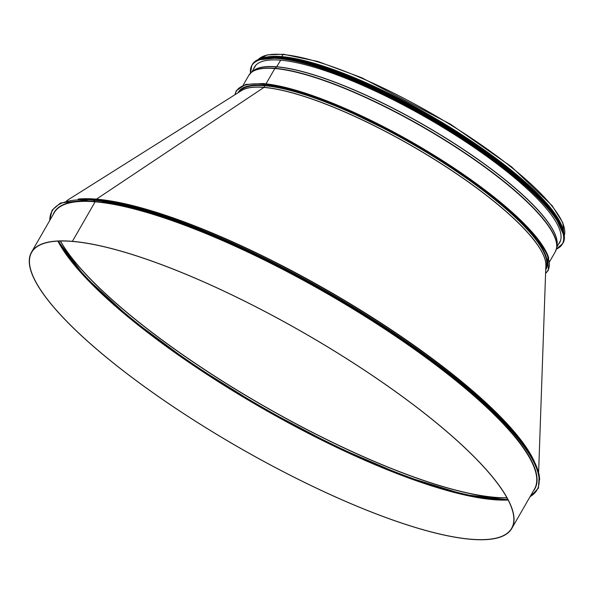 <?xml version="1.0" encoding="UTF-8"?>
<svg xmlns="http://www.w3.org/2000/svg" width="594" height="594" viewBox="0 0 594 594"><rect width="100%" height="100%" fill="white"/><g stroke="black" fill="none" stroke-linecap="round" stroke-linejoin="round"><path stroke-width="0.89" d="M530.086 496.643A279.692 66.513 -150.1 0 0 398.685 337.325A279.692 66.513 -150.1 0 0 93.317 200.193A0.446 0.386 -85.2 0 1 93.748 199.45A0.446 0.386 94.8 0 0 93.317 200.193L95.07 201.507L93.317 200.193A279.692 66.513 -150.1 0 0 49.77 220.448M511.813 528.422L534.541 488.899A277.034 65.882 -150.1 0 0 382.232 327.405A277.034 65.882 -150.1 0 0 95.122 201.812L72.401 241.335L95.122 201.812A277.034 65.882 -150.1 0 0 54.217 212.704L31.489 252.227A277.034 65.882 -150.1 0 0 238.81 447.438A277.034 65.882 -150.1 0 0 511.813 528.422A277.034 65.882 -150.1 0 0 359.504 366.929A277.034 65.882 -150.1 0 0 72.401 241.335L72.394 241.335A277.034 65.882 -150.1 0 0 31.489 252.227M72.557 241.454L72.557 241.454A276.811 65.83 -150.1 0 0 31.682 252.339A276.811 65.83 -150.1 0 0 238.84 447.393A276.811 65.83 -150.1 0 0 511.62 528.311A276.811 65.83 -150.1 0 0 359.429 366.951A276.811 65.83 -150.1 0 0 72.557 241.454M545.767 268.288A176.826 42.048 -150.1 0 0 446.792 165.021A176.826 42.048 -150.1 0 0 264.924 85.759L264.011 87.34L264.924 85.751A176.826 42.048 -150.1 0 0 239.241 92.025M538.624 472.2L545.864 265.459A176.856 42.055 -150.1 0 0 438.082 161.739A176.856 42.055 -150.1 0 0 263.929 87.429L96.443 199.146L263.929 87.429A176.856 42.055 -150.1 0 0 241.639 90.518L66.595 200.772M532.127 457.365A277.301 65.941 -150.1 0 0 341.394 298.745A277.301 65.941 -150.1 0 0 96.287 199.317A0.535 0.46 -85.2 0 1 96.443 199.146A0.535 0.46 94.8 0 0 96.287 199.317L96.287 199.317A277.301 65.941 -150.1 0 0 82.685 198.923M263.216 83.576L262.897 84.133L263.216 83.576A179.707 42.738 29.9 0 1 431.125 153.46A179.707 42.738 29.9 0 1 548.767 258.145M243.087 85.284L248.723 75.483A176.826 42.048 29.9 0 1 274.829 68.525L266.038 83.813L274.829 68.525A0.884 0.765 -85.2 0 1 275.015 68.303A0.884 0.765 94.8 0 0 274.829 68.525A176.826 42.048 29.9 0 1 458.078 148.693A176.826 42.048 29.9 0 1 555.301 251.774L549.665 261.568M249.866 73.871A176.774 42.04 29.9 0 1 251.396 72.349L253.148 70.909A175.965 41.847 29.9 0 1 276.663 66.877L275.015 68.303L276.663 66.877A0.446 0.386 94.8 0 0 276.752 66.766A0.446 0.386 -85.2 0 1 276.663 66.877A175.965 41.847 29.9 0 1 452.561 142.478A175.965 41.847 29.9 0 1 557.024 245.641L556.66 247.884A176.774 42.04 29.9 0 1 556.11 249.97M280.665 60.194L276.752 66.766L280.665 60.194M257.648 60.194A176.826 42.048 29.9 0 1 282.878 54.529L281.69 56.601L282.878 54.529A176.826 42.048 29.9 0 1 463.461 132.959A176.826 42.048 29.9 0 1 564.018 236.367L562.837 222.787L552.182 205.732L511.434 166.714L450.549 124.228L361.568 77.651L317.76 61.449L283.397 54.232A0.639 0.557 94.8 0 0 282.878 54.529A0.639 0.557 -85.2 0 1 283.39 54.232L267.218 54.893L257.633 60.202M262.206 58.286A176.826 42.048 29.9 0 1 281.69 56.601L281.69 56.601A176.826 42.048 29.9 0 1 451.143 127.977A176.826 42.048 29.9 0 1 563.372 231.467M238.016 92.798A177.487 42.211 29.9 0 1 238.283 92.3A177.487 42.211 29.9 0 1 264.486 85.321L262.89 84.133L264.486 85.321A177.487 42.211 29.9 0 1 448.433 165.793A177.487 42.211 29.9 0 1 546.012 269.253A177.487 42.211 29.9 0 1 545.715 269.735M264.694 57.648A176.604 41.996 29.9 0 1 281.846 56.72A176.604 41.996 29.9 0 1 447.824 125.987A176.604 41.996 29.9 0 1 562.681 228.994M253.66 68.852A176.032 41.862 29.9 0 1 254.462 67.1A176.032 41.862 29.9 0 1 427.925 118.555A176.032 41.862 29.9 0 1 559.659 242.597A176.032 41.862 29.9 0 1 558.538 244.164M283.293 58.487A176.604 41.996 29.9 0 1 428.92 116.832A176.604 41.996 29.9 0 1 552.598 213.343M302.116 60.967A176.604 41.996 29.9 0 1 541.008 198.344M57.893 241.112A276.811 65.83 -150.1 0 0 261.56 407.87A276.811 65.83 -150.1 0 0 508.137 500.014M58.012 241.105A277.257 65.934 -150.1 0 0 261.724 407.588A277.257 65.934 -150.1 0 0 508.078 499.91M539.634 479.922A279.692 66.513 -150.1 0 0 367.5 315.926A279.692 66.513 -150.1 0 0 93.748 199.45M533.33 491A277.257 65.934 -150.1 0 0 386.909 330.16A277.257 65.934 -150.1 0 0 95.07 201.507A277.257 65.934 -150.1 0 0 53.015 214.798M58.635 241.082A277.034 65.882 -150.1 0 0 262.006 407.09A277.034 65.882 -150.1 0 0 507.796 499.354M60.321 241.023A277.034 65.882 -150.1 0 0 262.89 405.561A277.034 65.882 -150.1 0 0 506.994 497.869M60.454 241.023A277.004 65.875 -150.1 0 0 262.949 405.457A277.004 65.875 -150.1 0 0 506.927 497.757M275.497 86.813A177.094 42.115 -150.1 0 0 264.865 85.388A177.094 42.115 -150.1 0 0 238.706 92.367M545.745 268.919A177.094 42.115 -150.1 0 0 532.038 234.326M545.841 266.231A176.826 42.048 -150.1 0 0 439.545 162.541A176.826 42.048 -150.1 0 0 264.011 87.34A176.826 42.048 -150.1 0 0 240.978 90.934M534.251 461.286A277.242 65.934 -150.1 0 0 346.421 301.477A277.242 65.934 -150.1 0 0 96.443 199.146A277.242 65.934 -150.1 0 0 78.23 199.064M235.127 94.617A179.707 42.738 29.9 0 1 262.89 84.133A179.707 42.738 29.9 0 1 455.234 169.632A179.707 42.738 29.9 0 1 545.596 273.151M248.723 75.483L251.396 72.349A176.774 42.04 29.9 0 1 275.015 68.303A176.774 42.04 29.9 0 1 451.715 144.253A176.774 42.04 29.9 0 1 556.66 247.884L555.301 251.774M252.68 71.295A175.943 41.84 29.9 0 1 276.752 66.766A175.943 41.84 29.9 0 1 453.868 143.154A175.943 41.84 29.9 0 1 556.927 246.25M250.468 73.196L251.819 65.481A179.128 42.597 29.9 0 0 250.482 73.181A179.039 42.575 29.9 0 1 428.281 117.939A179.039 42.575 29.9 0 1 556.407 249.064M252.056 65.065L251.819 65.481A179.128 42.597 29.9 0 1 428.333 117.842A179.128 42.597 29.9 0 1 562.384 244.067A179.128 42.597 29.9 0 1 556.4 249.094L562.622 243.651C576.373 224.807 510.112 163.068 425.705 115.711C343.822 68.488 261.293 44.32 252.056 65.065A179.128 42.597 29.9 0 1 428.571 117.426A179.128 42.597 29.9 0 1 562.622 243.651M261.293 58.91A179.046 42.582 29.9 0 1 428.608 117.374A179.046 42.582 29.9 0 1 563.298 232.573M261.783 58.761A177.933 42.315 29.9 0 1 429.076 116.558A177.933 42.315 29.9 0 1 563.179 232.076M260.075 59.244A178.022 42.337 29.9 0 1 429.128 116.469A178.022 42.337 29.9 0 1 563.617 233.791M258.524 59.808A178.022 42.337 29.9 0 1 429.262 116.238A178.022 42.337 29.9 0 1 563.914 235.417M262.474 58.234A177.94 42.315 29.9 0 1 429.291 116.179A177.94 42.315 29.9 0 1 563.29 231.207M284.132 57.566A176.915 42.07 29.9 0 1 429.425 115.949A176.915 42.07 29.9 0 1 552.969 212.155M265.793 57.462A176.915 42.07 29.9 0 1 429.64 115.578A176.915 42.07 29.9 0 1 562.288 227.948M58.101 241.105L84.756 276.448L130.613 318.607L191.461 363.699L261.731 407.573L335.001 446.235L404.573 476.15L464.085 494.572L508.041 499.829M49.554 220.812L52.094 210.194L60.506 202.977L93.57 199.384L154.128 212.689L231.942 242.857L317.493 286.182L400.267 337.34L470.092 390.05L518.399 437.845L532.506 458.033L539.278 474.955L538.424 488.134L529.87 497.015M545.589 273.44L548.359 270.277L547.802 255.168L534.481 234.838L509.838 210.202L464.998 175.497L410.714 141.409L327.68 101.203L291.743 89.055L263.083 83.524L245.701 84.43L236.256 90.719L234.875 94.773M255.814 65.258L251.737 72.067M560.565 240.496L556.726 247.446M563.929 235.528L553.734 213.179L525.2 183.256L481.897 149.51L429.306 116.186L374.042 87.489L323.084 67.033L282.863 57.418L258.42 59.853M264.308 57.744L267.879 57.031L291.379 58.19L324.034 66.706L382.336 90.637L444.943 124.614L497.742 160.15L538.082 194.565L561.612 225.95L562.785 229.381"/></g></svg>

